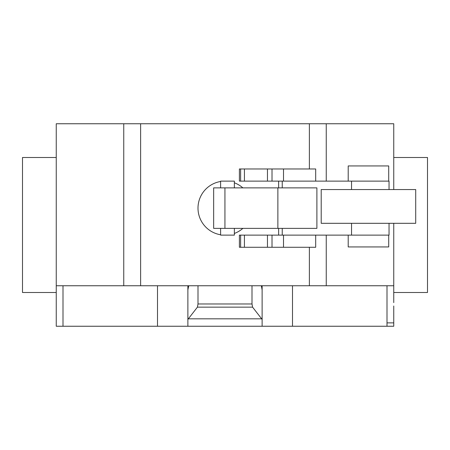 <?xml version="1.0" encoding="UTF-8"?>
<svg xmlns="http://www.w3.org/2000/svg" width="450" height="450" viewBox="0 0 450 450"><rect width="100%" height="100%" fill="white"/><g stroke="black" fill="none" stroke-linecap="round" stroke-linejoin="round"><path stroke-width="0.67" d="M348.21 235.125L348.21 246.938L388.71 246.938L388.71 235.125M388.71 181.125L388.71 165.938L348.21 165.938L348.21 181.125M315.686 181.125L315.686 168.975L239.389 168.975L239.389 181.125L278.634 181.125L278.634 187.875M240.621 168.975L240.621 181.125M244.417 168.975L244.417 181.125M267.452 168.975L267.452 181.125M272.019 168.975L272.019 181.125M278.634 228.375L278.634 235.125L239.389 235.125L239.389 247.275L315.686 247.275L315.686 235.125M240.621 235.125L240.621 247.275M244.417 235.125L244.417 247.275M267.452 235.125L267.452 247.275M272.019 235.125L272.019 247.275M415.71 223.312L415.71 189.562L321.21 189.562L321.21 223.312L415.71 223.312M220.607 228.375L220.607 235.125L234.36 235.125L234.36 228.375M234.36 187.875L234.36 181.125L220.607 181.125L220.607 187.875M277.869 187.875L213.654 187.875L213.654 228.375L316.89 228.375L316.89 187.875L277.869 187.875L277.869 228.375M278.634 235.125L389.042 235.125L389.042 223.312M389.042 189.562L389.042 181.125L278.634 181.125M393.75 157.5L427.5 157.5L427.5 292.5L393.75 292.5M56.25 157.5L22.5 157.5L22.5 292.5L56.25 292.5L56.25 123.75L140.625 123.75L140.625 285.75L309.375 285.75L309.375 247.275M393.75 302.625L393.75 223.312M393.75 189.562L393.75 123.75L140.625 123.75M393.75 285.75L326.25 285.75L326.25 235.125M326.25 181.125L326.25 123.75M393.75 306L393.75 326.25L187.875 326.25L187.875 319.433L197.421 307.147L198 303.975L252 303.975L252.579 307.147L262.125 319.433L262.125 326.25M252.579 307.147L197.421 307.147M252 285.75L252 303.975M198 285.75L198 303.975M261.338 285.75L262.125 289.879L262.125 319.433M262.125 289.879L262.125 286.127L261.338 286.127M262.125 285.75L262.125 286.127M157.5 285.75L157.5 326.25L187.875 326.25M187.875 319.433L187.875 289.879L188.662 286.127L187.875 286.127L187.875 322.875M187.875 286.127L187.875 285.75M188.662 286.127L188.662 285.75M56.25 302.625L56.25 285.75L123.75 285.75L123.75 123.75M123.75 285.75L140.625 285.75M309.375 168.975L309.375 123.75M309.375 285.75L326.25 285.75M157.5 326.25L56.25 326.25L56.25 297.225M283.511 168.975L283.511 181.125M283.511 235.125L283.511 247.275M224.933 187.875L224.933 228.375M282.24 228.375L282.24 235.125M351.54 181.125L351.54 189.562M351.54 223.312L351.54 235.125M282.24 181.125L282.24 187.875M387 326.25L387 322.875L393.75 322.875M387 322.875L387 285.75M292.5 326.25L292.5 285.75M261.653 318.825L188.347 318.825M63 326.25L63 285.75M220.607 181.485A27 27 0 0 0 220.607 234.765M242.859 187.875A27 27 0 0 0 234.36 182.801M234.36 233.449A27 27 0 0 0 242.859 228.375"/></g></svg>
